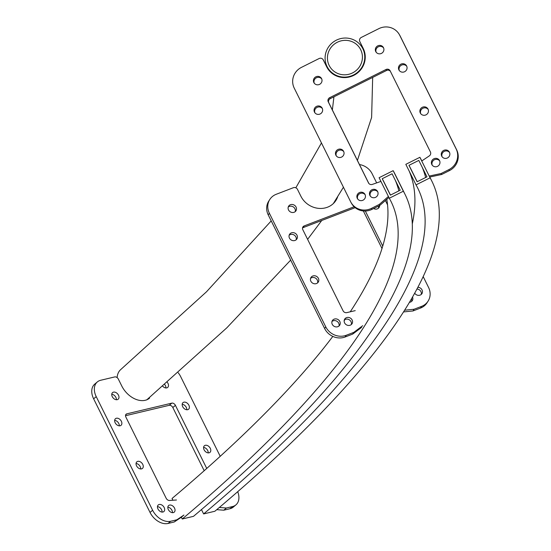 <?xml version="1.0" encoding="UTF-8"?>
<svg xmlns="http://www.w3.org/2000/svg" width="551" height="551" viewBox="0 0 551 551"><rect width="100%" height="100%" fill="white"/><g stroke="black" fill="none" stroke-linecap="round" stroke-linejoin="round"><path stroke-width="0.83" d="M327.06 66.519A19.981 19.409 150.4 0 1 335.821 40.443A19.981 19.409 150.4 0 1 362.303 47.717A19.981 19.409 150.4 0 1 362.799 48.64A19.981 19.409 150.4 0 1 354.038 74.716A19.981 19.409 150.4 0 1 327.556 67.442A19.981 19.409 150.4 0 1 327.06 66.519M117.129 377.614A19.981 13.906 -130.1 0 1 120.924 369.384L206.494 291.796L271.216 220.91M360.685 49.693A17.618 17.115 150.4 0 1 352.964 72.691A17.618 17.115 150.4 0 1 329.608 66.278A17.618 17.115 150.4 0 1 329.174 65.466A17.618 17.115 150.4 0 1 336.895 42.468A17.618 17.115 150.4 0 1 360.251 48.881A17.618 17.115 150.4 0 1 360.685 49.693M395.336 180.356A1170.517 277.821 -26.4 0 1 398.862 190.894M382.229 178.71L392.078 173.779L400.233 190.205L390.383 195.137L382.229 178.71A1159.504 275.211 -26.4 0 1 383.937 181.92L390.473 195.088M393.166 170.672L403.36 191.204L389.288 198.243L379.095 177.711L393.166 170.672A1172.872 278.386 -26.4 0 1 394.895 173.916L405.088 194.455A1172.872 278.386 -26.4 0 1 193.491 516.335L182.236 519.008L181.355 517.231L174.274 521.976L168.083 523.45A15.731 10.951 -130.1 0 1 150.037 512.437L93.636 398.814A15.731 10.951 -130.1 0 1 94.751 384.102L97.348 381.919A15.731 10.951 -130.1 0 1 100.681 380.266L114.753 376.918A3.148 2.19 -130.1 0 1 118.362 379.122L121.757 385.969A20.456 14.236 49.9 0 0 149.562 398.132M403.36 191.204A1172.872 278.386 -26.4 0 1 405.088 194.455M386.795 199.331A1157.141 274.646 -26.4 0 1 350.236 311.811M345.029 319.532A1157.141 274.646 -26.4 0 1 344.161 320.785M332.818 336.406A1157.141 274.646 -26.4 0 1 172.043 498.476L172.918 500.239M389.288 198.243A1157.141 274.646 -26.4 0 1 390.996 201.446A1157.141 274.646 -26.4 0 1 182.236 519.008M422.156 167.146A1200.409 284.915 -26.4 0 1 425.647 177.491M408.959 165.334L418.808 160.41L426.963 176.837L417.114 181.761L408.959 165.334A1189.395 282.305 -26.4 0 1 410.709 168.627L417.203 181.713M419.896 157.297L430.09 177.828L416.019 184.867L405.825 164.336L419.896 157.297A1202.764 285.48 -26.4 0 1 421.667 160.63L421.818 160.933M430.09 177.828A1202.764 285.48 -26.4 0 1 431.86 181.162A1202.764 285.48 -26.4 0 1 214.876 511.245L203.622 513.925L201.466 509.579M409.138 171.003A1187.033 281.747 -26.4 0 1 412.293 223.92M416.019 184.867A1187.033 281.747 -26.4 0 1 417.768 188.16A1187.033 281.747 -26.4 0 1 203.622 513.925M174.522 508.105A4.325 3.01 -130.1 0 1 174.219 512.154A4.325 3.01 -130.1 0 1 168.337 509.579A4.325 3.01 -130.1 0 1 168.64 505.536A4.325 3.01 -130.1 0 1 174.522 508.105M167.828 507.195A4.325 3.01 -130.1 0 1 171.933 510.288A4.325 3.01 -130.1 0 1 172.435 512.671M164.164 507.512A4.325 3.01 -130.1 0 1 163.854 511.555A4.325 3.01 -130.1 0 1 157.972 508.986A4.325 3.01 -130.1 0 1 158.282 504.936A4.325 3.01 -130.1 0 1 164.164 507.512M157.469 506.603A4.325 3.01 -130.1 0 1 161.567 509.696A4.325 3.01 -130.1 0 1 162.077 512.072M210.282 448.321A4.325 3.01 -130.1 0 1 209.972 452.371A4.325 3.01 -130.1 0 1 204.09 449.795A4.325 3.01 -130.1 0 1 204.4 445.752A4.325 3.01 -130.1 0 1 210.282 448.321M203.588 447.419A4.325 3.01 -130.1 0 1 207.686 450.504A4.325 3.01 -130.1 0 1 208.188 452.888M142.757 464.39A4.325 3.01 -130.1 0 1 142.447 468.433A4.325 3.01 -130.1 0 1 136.565 465.864A4.325 3.01 -130.1 0 1 136.875 461.814A4.325 3.01 -130.1 0 1 142.757 464.39M136.063 463.481A4.325 3.01 -130.1 0 1 140.168 466.573A4.325 3.01 -130.1 0 1 140.67 468.956M188.876 405.205A4.325 3.01 -130.1 0 1 188.566 409.248A4.325 3.01 -130.1 0 1 182.684 406.672A4.325 3.01 -130.1 0 1 182.994 402.629A4.325 3.01 -130.1 0 1 188.876 405.205M182.181 404.296A4.325 3.01 -130.1 0 1 186.279 407.382A4.325 3.01 -130.1 0 1 186.789 409.765M121.351 421.267A4.325 3.01 -130.1 0 1 121.041 425.317A4.325 3.01 -130.1 0 1 115.159 422.741A4.325 3.01 -130.1 0 1 115.469 418.698A4.325 3.01 -130.1 0 1 121.351 421.267M114.656 420.358A4.325 3.01 -130.1 0 1 118.761 423.45A4.325 3.01 -130.1 0 1 119.264 425.833M167.297 382.318A4.325 3.01 -130.1 0 1 167.979 383.386A4.325 3.01 -130.1 0 1 167.669 387.436A4.325 3.01 -130.1 0 1 162.745 386.251M164.735 384.536A4.325 3.01 -130.1 0 1 165.39 385.569A4.325 3.01 -130.1 0 1 165.892 387.952M118.465 395.17A4.325 3.01 -130.1 0 1 118.155 399.213A4.325 3.01 -130.1 0 1 112.273 396.644A4.325 3.01 -130.1 0 1 112.583 392.594A4.325 3.01 -130.1 0 1 118.465 395.17M111.77 394.261A4.325 3.01 -130.1 0 1 115.868 397.354A4.325 3.01 -130.1 0 1 116.378 399.73M148.171 399.11A20.456 14.236 49.9 0 0 148.997 397.987M237.708 491.692A15.731 10.951 -130.1 0 1 235.911 504.888L233.314 507.072A15.731 10.951 -130.1 0 1 229.981 508.725L223.789 510.198L216.743 509.668M204.194 470.719L172.821 407.526A3.148 2.19 49.9 0 0 169.212 405.322L125.525 415.716M206.749 468.453L175.418 405.343A3.148 2.19 49.9 0 0 171.809 403.139L126.792 413.849A3.148 2.19 49.9 0 0 126.124 414.18A3.148 2.19 49.9 0 0 125.904 417.128L166.161 498.235A3.148 2.19 49.9 0 0 169.467 500.48L176.472 499.991M235.911 504.888A15.731 10.951 -130.1 0 1 232.57 506.541L226.385 508.015L219.326 507.485M178.214 372.752A15.731 10.951 -130.1 0 1 180.632 376.553L220.221 456.311M181.355 517.231L183.944 515.047L176.864 519.793L170.679 521.267A15.731 10.951 -130.1 0 1 152.627 510.254L96.225 396.637A15.731 10.951 -130.1 0 1 97.348 381.919M174.274 521.976L176.864 519.793M223.789 510.198L226.385 508.015M369.907 195.467A4.325 4.201 -29.6 0 0 375.748 197.244A4.325 4.201 -29.6 0 0 377.538 191.397A4.325 4.201 -29.6 0 0 371.808 189.82A4.325 4.201 -29.6 0 0 369.907 195.467M431.812 164.494A4.325 4.201 -29.6 0 0 437.652 166.271A4.325 4.201 -29.6 0 0 439.443 160.424A4.325 4.201 -29.6 0 0 433.706 158.846A4.325 4.201 -29.6 0 0 431.812 164.494M357.296 198.36A4.325 4.201 -29.6 0 0 363.137 200.137A4.325 4.201 -29.6 0 0 364.927 194.289A4.325 4.201 -29.6 0 0 359.19 192.712A4.325 4.201 -29.6 0 0 357.296 198.36M441.709 156.126A4.325 4.201 -29.6 0 0 447.55 157.903A4.325 4.201 -29.6 0 0 449.34 152.055A4.325 4.201 -29.6 0 0 443.603 150.478A4.325 4.201 -29.6 0 0 441.709 156.126M335.89 155.237A4.325 4.201 -29.6 0 0 341.73 157.014A4.325 4.201 -29.6 0 0 343.521 151.167A4.325 4.201 -29.6 0 0 337.784 149.59A4.325 4.201 -29.6 0 0 335.89 155.237M420.303 113.003A4.325 4.201 -29.6 0 0 426.143 114.78A4.325 4.201 -29.6 0 0 427.934 108.933A4.325 4.201 -29.6 0 0 422.197 107.355A4.325 4.201 -29.6 0 0 420.303 113.003M314.483 112.115A4.325 4.201 -29.6 0 0 320.324 113.892A4.325 4.201 -29.6 0 0 322.115 108.044A4.325 4.201 -29.6 0 0 316.377 106.467A4.325 4.201 -29.6 0 0 314.483 112.115M398.896 69.881A4.325 4.201 -29.6 0 0 404.737 71.658A4.325 4.201 -29.6 0 0 406.528 65.81A4.325 4.201 -29.6 0 0 400.791 64.24A4.325 4.201 -29.6 0 0 398.896 69.881M313.85 82.526A4.325 4.201 -29.6 0 0 319.69 84.303A4.325 4.201 -29.6 0 0 321.481 78.456A4.325 4.201 -29.6 0 0 315.744 76.885A4.325 4.201 -29.6 0 0 313.85 82.526M375.748 51.56A4.325 4.201 -29.6 0 0 381.588 53.33A4.325 4.201 -29.6 0 0 383.379 47.489A4.325 4.201 -29.6 0 0 377.649 45.912A4.325 4.201 -29.6 0 0 375.748 51.56M421.729 160.995L429.208 176.051L441.117 173.51L448.858 169.639A15.731 15.283 -29.6 0 0 456.132 148.908L399.73 35.292A15.731 15.283 -29.6 0 0 399.337 34.561A15.731 15.283 -29.6 0 0 378.861 28.638L361.277 37.44A3.148 3.058 -29.6 0 0 359.824 41.587L363.219 48.426A20.456 19.864 150.4 0 1 354.252 75.122A20.456 19.864 150.4 0 1 327.142 67.677A20.456 19.864 150.4 0 1 326.64 66.726L323.244 59.887A3.148 3.058 -29.6 0 0 319.07 58.558L301.487 67.353A15.731 15.283 -29.6 0 0 294.213 88.084L350.615 201.7A15.731 15.283 -29.6 0 0 351.001 202.431A15.731 15.283 -29.6 0 0 371.477 208.354L379.212 204.483L388.407 196.466L380.934 181.41L372.297 184.413A3.148 3.058 150.4 0 1 368.509 182.918L328.251 101.811A3.148 3.058 150.4 0 1 329.705 97.665L385.975 69.509A3.148 3.058 150.4 0 1 390.149 70.838L430.414 151.945A3.148 3.058 150.4 0 1 429.319 155.885L421.729 160.995M439.684 160.933A4.325 4.201 -29.6 0 0 432.232 165.162M449.582 152.558A4.325 4.201 -29.6 0 0 442.122 156.794M428.175 109.442A4.325 4.201 -29.6 0 0 420.723 113.671M406.769 66.32A4.325 4.201 -29.6 0 0 399.317 70.556M383.627 47.992A4.325 4.201 -29.6 0 0 376.168 52.228M368.833 183.435L328.802 102.789A3.148 3.058 150.4 0 1 330.256 98.643L386.533 70.487A3.148 3.058 150.4 0 1 390.383 71.299M351.001 202.431L351.552 203.409A15.731 15.283 -29.6 0 0 372.028 209.332L379.77 205.454L388.91 197.485M327.425 68.159A20.456 19.864 150.4 0 1 327.198 67.704L323.795 60.858A3.148 3.058 -29.6 0 0 323.637 60.576M429.208 176.051L429.759 177.029L441.668 174.488L449.409 170.617A15.731 15.283 -29.6 0 0 456.683 149.886L400.281 36.263A15.731 15.283 -29.6 0 0 399.895 35.539L399.337 34.561M321.722 78.965A4.325 4.201 -29.6 0 0 314.263 83.201M322.356 108.554A4.325 4.201 -29.6 0 0 314.903 112.783M343.762 151.67A4.325 4.201 -29.6 0 0 336.31 155.905M365.168 194.792A4.325 4.201 -29.6 0 0 357.709 199.028M377.786 191.9A4.325 4.201 -29.6 0 0 370.327 196.135M441.117 173.51L441.668 174.488M379.212 204.483L379.77 205.454M412.52 297.051A4.325 3.905 -147.2 0 1 412.293 300.639A4.325 3.905 -147.2 0 1 409.455 302.306M411.466 298.883A4.325 3.905 -147.2 0 1 411.611 301.411M352.123 319.979A4.325 3.905 -147.2 0 1 351.993 323.774A4.325 3.905 -147.2 0 1 348.211 325.427A4.325 3.905 -147.2 0 1 344.589 322.872A4.325 3.905 -147.2 0 1 344.719 319.084A4.325 3.905 -147.2 0 1 348.494 317.424A4.325 3.905 -147.2 0 1 352.123 319.979M344.292 320.014A4.325 3.905 -147.2 0 1 351.021 321.694A4.325 3.905 -147.2 0 1 351.311 324.546M417.858 287.312A4.325 3.905 -147.2 0 1 422.032 289.902A4.325 3.905 -147.2 0 1 421.894 293.69A4.325 3.905 -147.2 0 1 414.703 293.166M416.949 289.027A4.325 3.905 -147.2 0 1 420.923 291.61A4.325 3.905 -147.2 0 1 421.219 294.468M339.802 321.453A4.325 3.905 -147.2 0 1 339.671 325.242A4.325 3.905 -147.2 0 1 335.89 326.895A4.325 3.905 -147.2 0 1 332.267 324.346A4.325 3.905 -147.2 0 1 332.398 320.551A4.325 3.905 -147.2 0 1 336.172 318.898A4.325 3.905 -147.2 0 1 339.802 321.453M331.971 321.488A4.325 3.905 -147.2 0 1 338.7 323.161A4.325 3.905 -147.2 0 1 338.989 326.02M318.395 278.331A4.325 3.905 -147.2 0 1 318.264 282.119A4.325 3.905 -147.2 0 1 314.483 283.779A4.325 3.905 -147.2 0 1 310.86 281.224A4.325 3.905 -147.2 0 1 310.991 277.428A4.325 3.905 -147.2 0 1 314.766 275.775A4.325 3.905 -147.2 0 1 318.395 278.331M310.564 278.365A4.325 3.905 -147.2 0 1 317.293 280.039A4.325 3.905 -147.2 0 1 317.583 282.897M379.653 205.516A4.325 3.905 -147.2 0 1 379.081 207.451A4.325 3.905 -147.2 0 1 373.599 208.547M378.406 206.136A4.325 3.905 -147.2 0 1 378.406 208.223M296.989 235.208A4.325 3.905 -147.2 0 1 296.858 239.003A4.325 3.905 -147.2 0 1 293.084 240.656A4.325 3.905 -147.2 0 1 289.454 238.101A4.325 3.905 -147.2 0 1 289.585 234.306A4.325 3.905 -147.2 0 1 293.359 232.653A4.325 3.905 -147.2 0 1 296.989 235.208M289.158 235.243A4.325 3.905 -147.2 0 1 295.887 236.916A4.325 3.905 -147.2 0 1 296.176 239.775M296.059 207.045A4.325 3.905 -147.2 0 1 295.928 210.84A4.325 3.905 -147.2 0 1 292.154 212.493A4.325 3.905 -147.2 0 1 288.524 209.938A4.325 3.905 -147.2 0 1 288.655 206.143A4.325 3.905 -147.2 0 1 292.436 204.49A4.325 3.905 -147.2 0 1 296.059 207.045M288.235 207.08A4.325 3.905 -147.2 0 1 294.957 208.753A4.325 3.905 -147.2 0 1 295.253 211.612M361.608 327.404L352.688 334.092L345.153 336.978A15.731 14.195 -147.2 0 1 324.649 328.548L268.247 214.931A15.731 14.195 -147.2 0 1 268.736 201.136L269.838 199.428A15.731 14.195 -147.2 0 1 276.265 194.269L293.394 187.698A3.148 2.838 -147.2 0 1 297.492 189.386L300.887 196.232A20.456 18.452 32.8 0 0 318.037 208.306A20.456 18.452 32.8 0 0 335.89 200.488A20.456 18.452 32.8 0 0 337.694 196.735M335.311 201.322A20.456 18.452 32.8 0 0 336.558 198.546M423.175 276.602L428.54 287.402A15.731 14.195 -147.2 0 1 428.051 301.19L426.949 302.898A15.731 14.195 -147.2 0 1 420.523 308.057L412.988 310.95L403.518 311.935M382.001 248.522L363.35 210.964M355.168 207.651L303.105 227.632A3.148 2.838 32.8 0 0 302.547 227.921M354.148 206.756L304.207 225.917A3.148 2.838 32.8 0 0 302.823 229.712L343.087 310.819A3.148 2.838 32.8 0 0 346.813 312.617L355.237 310.64M382.745 246.09L365.334 211.026M428.051 301.19A15.731 14.195 -147.2 0 1 421.632 306.349L414.09 309.242L404.599 310.227M359.472 164.563A15.731 14.195 -147.2 0 1 372.139 173.779L376.657 182.891M385.418 200.53L387.553 204.841M362.71 325.696L353.79 332.377L346.255 335.27A15.731 14.195 -147.2 0 1 325.751 326.839L269.349 213.216A15.731 14.195 -147.2 0 1 269.838 199.428M352.688 334.092L353.79 332.377M412.988 310.95L414.09 309.242M168.083 523.45L170.679 521.267M150.037 512.437L152.627 510.254M93.636 398.814L96.225 396.637M229.981 508.725L232.57 506.541M172.821 407.526L175.418 405.343M169.212 405.322L171.809 403.139M125.683 414.786L126.792 413.849M448.858 169.639L449.409 170.617M456.132 148.908L456.683 149.886M399.73 35.292L400.281 36.263M326.64 66.726L327.198 67.704M323.244 59.887L323.795 60.858M371.477 208.354L372.028 209.332M328.251 101.811L328.802 102.789M329.705 97.665L330.256 98.643M385.975 69.509L386.533 70.487M345.153 336.978L346.255 335.27M324.649 328.548L325.751 326.839M268.247 214.931L269.349 213.216M420.523 308.057L421.632 306.349M303.105 227.632L304.207 225.917M362.455 47.978L363.963 50.782M295.832 187.801L321.453 142.957M332.363 109.959L333.934 96.804M329.202 70.624L327.556 67.442M372.669 77.422L371.615 117.459L357.413 160.417M343.431 187.237L333.341 203.553M321.756 220.476L307.61 239.341M290.673 260.1L226.867 327.776L146.662 399.95M431.86 181.162L429.801 177.016M323.168 59.742L323.719 60.713"/></g></svg>
